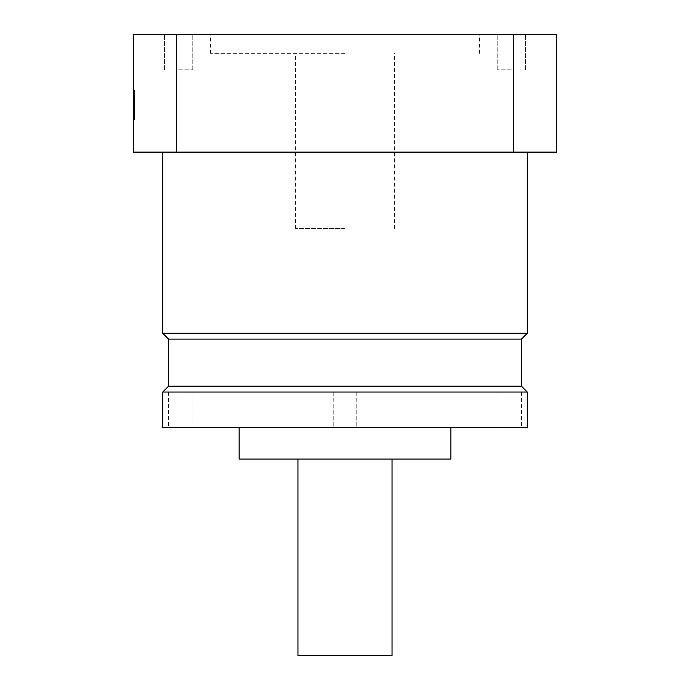 <?xml version="1.0" encoding="UTF-8"?>
<svg xmlns="http://www.w3.org/2000/svg" width="690" height="690" viewBox="0 0 690 690"><rect width="100%" height="100%" fill="white"/><g stroke="black" fill="none" stroke-linecap="round" stroke-linejoin="round"><path stroke-width="0.52" stroke-dasharray="3.45 2.59" d="M345 53.32L210.571 53.32L345 53.32M345 228.562L295.605 228.562L345 228.562M345 34.5L210.571 34.5L345 34.5M511.333 34.5L497.214 34.5L511.333 34.5M511.333 69.785L497.214 69.785L511.333 69.785M178.667 34.5L192.786 34.5L178.667 34.5M178.667 69.785L192.786 69.785L178.667 69.785M162.702 427.326L527.298 427.326M162.702 392.049L527.298 392.049M509.66 427.326L497.895 427.326L509.66 427.326M509.66 392.049L497.895 392.049L509.66 392.049M180.34 427.326L168.576 427.326L180.34 427.326M180.34 392.049L168.576 392.049L180.34 392.049M345 152.111L527.298 152.111L345 152.111M162.702 333.236L527.298 333.236M168.576 339.118L521.424 339.118M168.576 386.167L521.424 386.167M239.145 459.083L450.855 459.083M297.951 655.5L392.049 655.5M134.472 113.634L134.472 90.218L133.299 90.218L133.299 119.551L133.299 116.153L133.299 119.551L134.472 119.551L133.299 119.551L134.472 119.551L134.472 113.634L133.299 113.634M176.606 34.5L133.299 34.5L133.299 152.111L176.606 152.111L176.606 34.5L513.394 34.5L513.394 152.111L176.606 152.111M134.472 108.761L134.472 93.305L133.299 93.305L133.299 111.521L133.299 92.995L133.299 115.221L133.299 92.995L133.299 115.221L133.299 92.995L133.299 115.221L133.299 92.995L134.472 92.995L133.299 92.995L134.472 92.995L134.472 115.221L133.299 115.221L133.299 93.305L133.299 114.92L134.472 114.92L133.299 114.92L134.472 114.92L133.299 114.92L134.472 114.92L133.299 114.92L134.472 114.92L133.299 114.92L134.472 114.92L134.472 102.249L133.299 102.249L134.472 102.249L133.299 102.249L134.472 102.249L134.472 114.92L133.299 114.92L134.472 114.92L134.472 102.249L134.472 114.92L133.299 114.92L134.472 114.92L134.472 102.249L133.299 102.249L134.472 102.249L134.472 114.92L133.299 114.92L134.472 114.92L134.472 102.249L134.472 114.92L133.299 114.92L134.472 114.92L134.472 112.962L133.299 112.962L134.472 112.962L134.472 115.221L133.299 115.221L134.472 115.221L134.472 93.305L133.299 93.305L134.472 93.305L133.299 93.305L134.472 93.305L133.299 93.305L134.472 93.305L133.299 93.305L134.472 93.305L133.299 93.305L134.472 93.305L133.299 93.305L134.472 93.305L133.299 93.305L134.472 93.305L133.299 93.305L134.472 93.305L134.472 111.521L133.299 111.521L133.299 96.704L133.299 111.521L133.299 96.704L133.299 111.521L133.299 96.704L133.299 111.521L134.472 111.521L134.472 108.761L133.299 108.761M134.472 112.988L134.472 92.995L134.472 117.697L134.472 114.299L133.299 114.299L133.299 117.697L133.299 110.9L133.299 114.299L134.472 114.299L133.299 114.299L134.472 114.299L134.472 110.9L133.299 110.9L134.472 110.9L134.472 96.704L133.299 96.704L133.299 103.621L133.299 96.704L134.472 96.704L134.472 108.986L134.472 96.704L134.472 108.658L134.472 96.704L133.299 96.704L134.472 96.704L134.472 102.258L133.299 102.258L134.472 102.258L134.472 92.995L133.299 92.995L134.472 92.995L134.472 107.528L133.299 107.528L134.472 107.528L134.472 115.221L133.299 115.221L134.472 115.221L134.472 92.995L134.472 115.221L134.472 106.89L133.299 106.89L134.472 106.89L134.472 109.331L133.299 109.331L134.472 109.331L134.472 111.521L134.472 108.986L134.472 111.521L133.299 111.521L134.472 111.521L134.472 108.658L134.472 111.521L133.299 111.521L134.472 111.521L134.472 99.024L133.299 99.024L134.472 99.024L134.472 96.704L133.299 96.704L134.472 96.704L134.472 102.258L133.299 102.258L134.472 102.258L134.472 92.995L133.299 92.995L134.472 92.995L134.472 95.263L133.299 95.263L134.472 95.263L134.472 90.218L133.299 90.218L134.472 90.218L134.472 114.92L133.299 114.92L134.472 114.92L134.472 112.988L133.299 112.988M513.394 152.111L556.701 152.111L556.701 34.5L513.394 34.5M345 392.049L356.764 392.049L345 392.049M134.472 104.043L133.299 104.043M134.472 112.582L133.299 112.582L134.472 112.582M133.299 90.218L134.472 90.218L134.472 115.221L134.472 93.305L134.472 115.221L134.472 93.305L134.472 98.558L133.299 98.558L134.472 98.558L133.299 98.523L134.472 98.558L133.299 98.558L134.472 98.523L134.472 93.305L133.299 93.305L134.472 93.305L134.472 119.551L133.299 119.551M133.299 115.221L134.472 115.221L133.299 115.221L134.472 115.221L133.299 115.221L134.472 115.221L133.299 115.221L134.472 115.221L134.472 93.305L134.472 115.221L134.472 93.305L134.472 115.221L134.472 107.812L133.299 107.812L134.472 107.812L133.299 107.812L134.472 107.812L134.472 109.072L133.299 109.072L134.472 109.072L134.472 111.521L133.299 111.521L134.472 111.521L134.472 96.704L134.472 108.658L133.299 108.658L134.472 108.658L134.472 99.653L133.299 99.653L134.472 99.653L134.472 96.704L134.472 103.621L134.472 96.704L133.299 96.704L134.472 96.704L134.472 93.305L133.299 93.305L134.472 93.305L133.299 93.305L134.472 93.305L133.299 93.305L134.472 93.305L133.299 93.305L134.472 93.305L134.472 95.28L133.299 95.28M134.472 95.28L134.472 111.521L134.472 108.658L134.472 111.521L134.472 110.055L133.299 110.055L134.472 110.055L134.472 103.353L133.299 103.353L134.472 103.353L134.472 99.757L133.299 99.757L134.472 99.757L134.472 92.995L133.299 92.995M134.472 101.025L133.299 101.025L134.472 101.025M134.472 100.455L133.299 100.455L134.472 100.455M134.472 102.758L133.299 102.758L134.472 102.758M134.472 108.856L133.299 108.856M134.472 108.986L133.299 108.986L134.472 108.986M134.472 106.89L133.299 106.89L134.472 106.89M133.299 93.305L134.472 93.305L133.299 93.305L134.472 93.305L133.299 93.305L134.472 93.305L133.299 93.305L134.472 93.305L133.299 93.305L134.472 93.305L134.472 114.92L133.299 114.92M134.472 106.579L133.299 106.579L134.472 106.579M134.472 108.011L133.299 108.011M134.472 108.804L133.299 108.804M134.472 111.521L133.299 111.521L134.472 111.521M134.472 103.621L133.299 103.621M134.472 99.386L133.299 99.386M134.472 111.858L133.299 111.858L134.472 111.858M134.472 107.511L133.299 107.511L134.472 107.511M134.472 117.697L133.299 117.697L134.472 117.697M134.472 110.9L133.299 110.9L134.472 110.9M134.472 96.704L133.299 96.704M134.472 98.558L133.299 98.558L134.472 98.558M134.472 119.551L134.472 116.153L133.299 116.153L134.472 116.153L134.472 119.551M134.472 98.006L133.299 98.006M134.472 109.089L133.299 109.089L134.472 109.089M134.472 105.975L133.299 105.975L134.472 105.975M134.472 99.981L133.299 99.972L134.472 99.981M134.472 99.602L133.299 99.636L134.472 99.602M134.472 108.158L133.299 108.158M134.472 108.546L133.299 108.546M134.472 107.304L133.299 107.304M134.472 102.051L133.299 102.051M134.472 101.335L133.299 101.335M134.472 106.838L133.299 106.838M134.472 98.963L133.299 98.963M134.472 99.179L133.299 99.179M134.472 108.908L133.299 108.908L134.472 108.908M134.472 99.869L133.299 99.869L134.472 99.869M134.472 99.343L133.299 99.343L134.472 99.343M134.472 108.658L133.299 108.658L134.472 108.658M134.472 109.279L133.299 109.279L134.472 109.279M134.472 101.439L133.299 101.439L134.472 101.439M134.472 108.399L133.299 108.399M134.472 108.304L133.299 108.304M134.472 107.951L133.299 107.951M134.472 104.112L133.299 104.112M134.472 98.196L133.299 98.196M134.472 105.303L133.299 105.303M134.472 99.127L133.299 99.127M134.472 101.723L133.299 101.723L134.472 101.723M134.472 99.326L133.299 99.326M295.605 228.562L295.605 53.32M210.571 53.32L210.571 34.5M497.214 69.785L497.214 34.5L497.214 69.785M164.556 69.785L164.556 34.5L164.556 69.785M333.236 392.049L333.236 427.326L333.236 392.049M497.895 392.049L497.895 427.326M168.576 392.049L168.576 427.326M192.105 392.049L192.105 427.326M356.764 392.049L356.764 427.326L356.764 392.049M521.424 392.049L521.424 427.326M525.444 69.785L525.444 34.5L525.444 69.785M192.786 69.785L192.786 34.5L192.786 69.785M479.429 53.32L479.429 34.5M394.395 228.562L394.395 53.32"/><path stroke-width="1.03" d="M527.298 152.111L527.298 333.236L162.702 333.236L168.576 339.118L168.576 386.167L162.702 392.049L162.702 427.326L527.298 427.326L527.298 392.049L162.702 392.049M527.298 333.236L521.424 339.118L168.576 339.118M521.424 339.118L521.424 386.167L168.576 386.167M450.855 427.326L450.855 459.083L239.145 459.083L239.145 427.326M392.049 459.083L392.049 655.5L297.951 655.5L297.951 459.083M176.606 34.5L176.606 152.111L133.299 152.111L133.299 34.5L556.701 34.5L556.701 152.111L513.394 152.111L513.394 34.5M133.299 119.551L133.299 93.305M133.299 92.995L133.299 90.218M176.606 152.111L513.394 152.111M521.424 386.167L527.298 392.049M162.702 152.111L162.702 333.236"/></g></svg>
